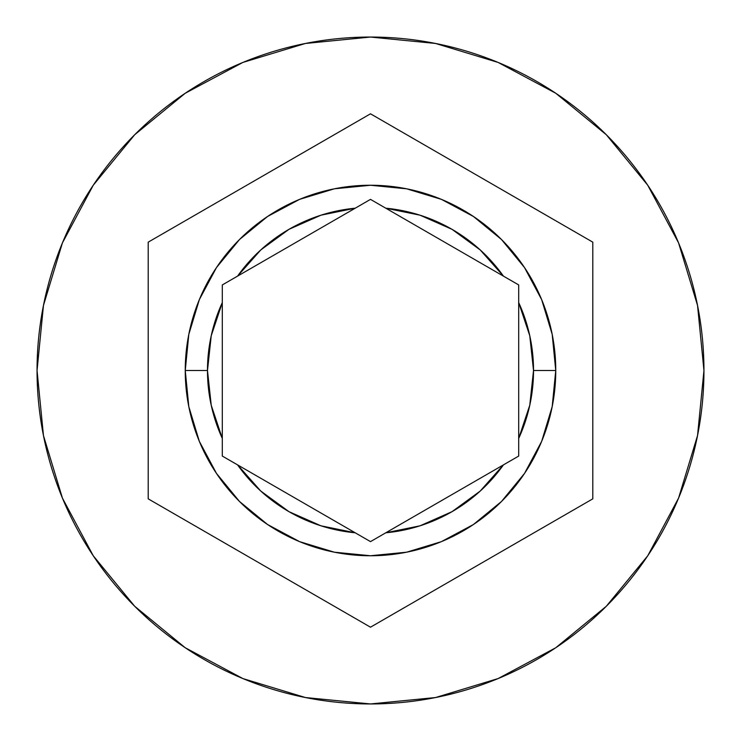 <?xml version="1.0" encoding="UTF-8"?>
<svg xmlns="http://www.w3.org/2000/svg" width="741" height="741" viewBox="0 0 741 741"><rect width="100%" height="100%" fill="white"/><g stroke="black" fill="none" stroke-linecap="round" stroke-linejoin="round"><path stroke-width="1.11" d="M222.3 456.067L222.3 438.413A163.02 163.02 0 0 1 207.48 370.5L185.25 370.5A185.25 185.25 0 0 0 370.5 555.75A185.25 185.25 0 0 0 555.75 370.5A185.25 185.25 0 0 0 370.5 185.25A185.25 185.25 0 0 0 185.25 370.5L207.48 370.5A163.02 163.02 0 0 1 222.3 302.587L222.3 284.933L237.583 276.115A163.02 163.02 0 0 1 355.217 208.202L370.5 199.375L385.783 208.202A163.02 163.02 0 0 1 503.417 276.115L518.7 284.933L518.7 302.587A163.02 163.02 0 0 1 533.52 370.5L555.75 370.5L552.193 406.642L541.652 441.395L524.526 473.416L501.49 501.49L473.416 524.526L441.395 541.652L406.642 552.193L370.5 555.75L334.358 552.193L299.605 541.652L267.584 524.526L239.51 501.49L216.474 473.416L199.348 441.395L188.807 406.642L185.25 370.5A185.25 185.25 0 0 1 370.5 185.25A185.25 185.25 0 0 1 555.75 370.5A185.25 185.25 0 0 1 370.5 555.75A185.25 185.25 0 0 1 185.25 370.5L188.807 334.358L199.348 299.605L216.474 267.584L239.51 239.51L267.584 216.474L299.605 199.348L334.358 188.807L370.5 185.25L406.642 188.807L441.395 199.348L473.416 216.474L501.49 239.51L524.526 267.584L541.652 299.605L552.193 334.358L555.75 370.5L533.52 370.5L529.769 335.747L518.7 302.587L518.7 438.413L529.769 405.253L533.52 370.5A163.02 163.02 0 0 1 518.7 438.413L518.7 456.067L385.783 532.798L420.036 525.814L452.01 511.679L480.233 491.051L503.417 464.885L518.7 456.067L370.5 541.625L385.783 532.798L370.5 541.625L237.583 464.885L260.767 491.051L288.99 511.679L320.964 525.814L355.217 532.798L370.5 541.625L222.3 456.067L237.583 464.885L222.3 456.067L222.3 302.587L211.231 335.747L207.48 370.5L211.231 405.253L222.3 438.413L222.3 284.933L355.217 208.202L320.964 215.186L288.99 229.321L260.767 249.949L237.583 276.115L222.3 284.933M37.05 370.5A333.45 333.45 0 0 1 370.5 37.05A333.45 333.45 0 0 1 703.95 370.5A333.45 333.45 0 0 0 370.5 37.05A333.45 333.45 0 0 0 37.05 370.5L43.46 435.551L62.429 498.109L93.246 555.759L134.714 606.286L185.241 647.754L242.891 678.571L305.449 697.54L370.5 703.95L435.551 697.54L498.109 678.571L555.759 647.754L606.286 606.286L647.754 555.759L678.571 498.109L697.54 435.551L703.95 370.5L697.54 305.449L678.571 242.891L647.754 185.241L606.286 134.714L555.759 93.246L498.109 62.429L435.551 43.46L370.5 37.05L305.449 43.46L242.891 62.429L185.241 93.246L134.714 134.714L93.246 185.241L62.429 242.891L43.46 305.449L37.05 370.5A333.45 333.45 0 0 0 370.5 703.95A333.45 333.45 0 0 0 703.95 370.5A333.45 333.45 0 0 1 370.5 703.95A333.45 333.45 0 0 1 37.05 370.5M385.783 208.202L503.417 276.115L480.233 249.949L452.01 229.321L420.036 215.186L385.783 208.202L370.5 199.375L503.417 276.115M370.5 113.808L592.8 242.159L592.8 498.841L370.5 627.192L148.2 498.841L148.2 242.159L370.5 113.808L592.8 242.159L370.5 113.808L148.2 242.159L148.2 498.841L370.5 627.192L592.8 498.841L592.8 242.159L592.8 498.841L370.5 627.192L148.2 498.841L148.2 242.159L370.5 113.808M518.7 284.933L518.7 456.067M370.5 199.375L355.217 208.202L370.5 199.375M237.583 276.115L355.217 208.202M503.417 464.885A163.02 163.02 0 0 1 385.783 532.798M355.217 532.798A163.02 163.02 0 0 1 237.583 464.885"/></g></svg>
